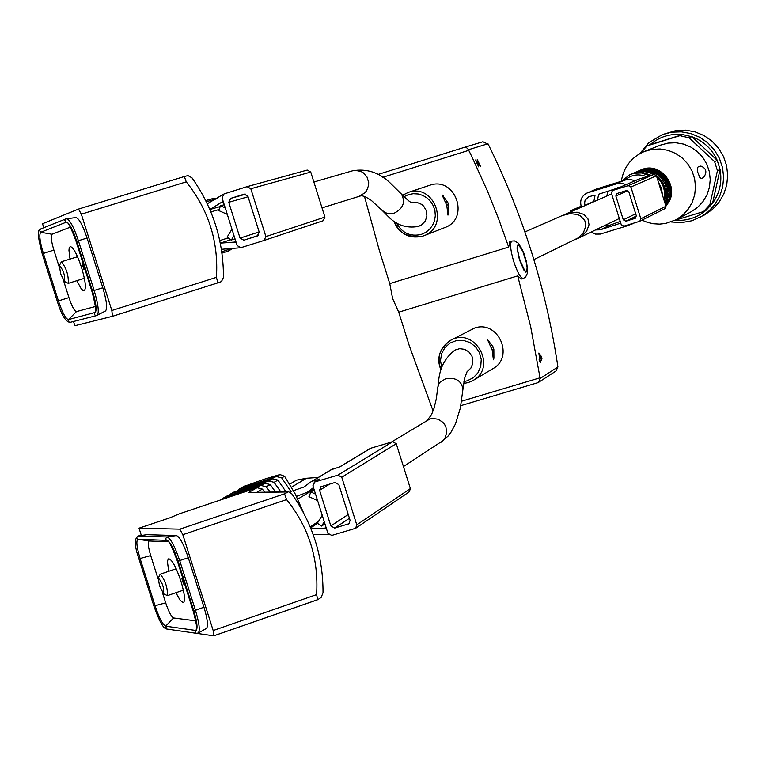 <?xml version="1.0" encoding="UTF-8"?>
<svg xmlns="http://www.w3.org/2000/svg" width="766" height="766" viewBox="0 0 766 766"><rect width="100%" height="100%" fill="white"/><g stroke="black" fill="none" stroke-linecap="round" stroke-linejoin="round"><path stroke-width="1.15" d="M447.851 213.915L447.976 215.131L448.541 213.647L448.503 204.646L447.765 202.348L442.078 194.89L446.76 205.278L447.851 213.915M493.256 358.641L493.352 359.8L493.917 358.258L493.85 349.2L493.113 346.912L487.502 339.587L492.212 350.139L493.256 358.641M429.85 185.228C455.416 176.046 470.448 218.77 444.768 227.588L423.79 235.775C450.331 226.64 434.332 182.5 408.087 192.477L402.533 195.273L408.087 192.477L429.85 185.228M440.957 369.873C436.16 358.574 439.358 348.741 450.552 340.353L474.661 328.02C498.13 319.681 514.819 356.956 492.873 368.685L473.139 380.434C497.776 367.067 474.728 326.182 450.552 340.353C439.761 347.438 436.572 357.243 440.986 369.777M524.921 231.926L562.282 215.552L569.981 213.618L577.315 214.442L580.398 215.849L584.659 220.321L585.626 223.174L585.76 226.248L583.491 232.491L578.273 237.862L533.883 259.588M378.04 174.447L463.947 147.465L466.599 147.694L468.265 149.341L472.038 157.049L487.482 191.127L498.628 218.904L508.681 247.092L389.75 283.602L379.342 250.492L364.472 196.393M463.995 147.455L482.944 141.748L488.287 144.343C523.044 214.93 546.225 288.926 557.82 366.32L557.907 366.971L540.154 378.461L538.661 382.282L537.655 382.741L460.826 405.654M432.819 410.193L409.13 345.255L398.732 312.174L392.632 298.606L389.75 283.602M540.279 361.025L540.269 362.624L539.101 359.752L539.676 359.168L538.871 353.011L541.619 356.784L541.935 358.622L539.274 354.955L539.695 359.283L540.997 358.584L541.361 360.125L540.011 361.112M477.266 159.452L480.474 166.279L476.615 161.588L478.683 166.883L475.456 160.027L479.736 164.69L477.266 159.452M540.154 378.461L530.637 326.517L517.701 275.884L521.263 279.044L523.293 278.431C520.602 278.144 517.423 272.514 513.737 261.551C510.357 249.86 509.725 243.033 511.832 241.06L509.811 241.683L508.681 247.092M517.701 275.884L398.732 312.174M538.757 382.215L555.925 371.05L557.907 366.971M467.107 371.615L464.589 378.327L462.942 389.291C461.582 380.788 455.847 377.236 445.755 378.653L440.134 382.138L438.65 384.35L437.779 387.653C439.186 381.018 437.443 363.668 454.975 350.072L459.638 348.674L464.579 349.315L468.897 351.91L471.866 356.037L472.679 358.45L472.785 363.496L470.879 368.101L467.298 371.5M411.658 202.559L416.857 202.358L421.702 204.417L423.703 206.188L426.375 210.813L426.921 216.117L425.235 221.115L421.626 224.888L418.629 226.305M539.331 360.729L541.361 360.125M540.786 357.033L541.619 356.784M216.424 277.349L217.889 282.836L221.441 281.591L223.461 277.436C223.528 241.079 213.053 207.892 192.027 177.875L187.976 175.586L184.319 176.534L186.272 181.858C208.639 209.865 218.683 241.692 216.424 277.349L111.836 310.508L112.468 316.31L74.857 325.722L73.517 321.49M184.28 176.544L78.515 209.07L81.33 214.174L111.836 310.508M69.993 259.09L68.959 250.319L69.208 248.002L70.185 246.585C73.21 247.073 76.983 253.977 81.493 267.296C85.486 280.835 86.386 288.677 84.174 290.812L83.015 290.553L81.024 288.456L76.82 280.672M83.178 263.734L82.23 264.05L83.954 269.488L84.902 269.182M70.348 227.148L51.983 234.262C50.575 235.813 51.207 241.089 53.879 250.099L43.375 253.441M95.424 306.496L76.485 311.58C74.455 311.159 71.937 306.496 68.94 297.601L63.482 280.385M59.221 266.941L53.879 250.099M43.796 227.722L42.523 223.72L78.496 209.08L184.319 176.534M112.468 316.31L217.889 282.836L112.487 316.31M66.795 218.712L75.997 217.554C79.07 218.434 82.757 225.261 87.065 238.035L76.112 241.434L76.753 241.252L92.504 290.984C95.913 302.369 96.87 309.493 95.377 312.384L68.452 319.585L68.356 321.854L70.376 322.247M97.32 315.228L105.545 310.939C107.566 308.449 106.646 300.722 102.807 287.748L87.065 238.035M83.188 263.753L82.23 264.05M60.667 273.883L64.401 281.428C65.148 275.377 63.463 270.072 59.365 265.534L60.667 273.883M64.507 281.495L68.27 283.353C68.662 275.32 66.383 268.119 61.433 261.752L59.422 265.419M222.073 197.829L237.144 245.58L240.955 247.667L264.011 240.467L265.898 236.598L250.817 188.752L247.102 186.645L224.007 193.932L222.073 197.829M217.171 198.279L212.086 198.787L205.7 200.568M223.03 194.459L207.27 203.794M209.846 209.501L223.174 201.295M221.949 253.153L228.325 251.037L233.381 248.165M240.16 247.791L221.384 249.314M235.89 241.625L234.482 242.085L236.081 242.209M234.482 242.085L220.282 243.138M264.069 240.447L323.089 220.761L324.928 217.094L310.747 172.053L307.233 170.062L247.198 186.617M244.086 194.171L230.671 198.394L228.747 202.291L240.045 238.111L243.856 240.198L257.319 235.995L259.214 232.117L247.906 196.249L244.258 194.124M231.954 229.149L227.09 237.201L231.351 240.017L234.003 235.631M235.018 238.839L231.351 240.017M225.242 207.873L220.551 205.795L218.674 210.535L227.291 214.356M224.256 204.733L220.551 205.795M316.607 594.627L317.756 599.692L321.155 597.432L323.022 592.807C323.185 556.825 312.758 523.8 291.741 493.735L288.552 491.734L284.54 493.821L286.599 499.604C308.784 527.132 318.78 558.807 316.607 594.627L213.178 630.533L213.762 635.837L171.201 629.662M284.54 493.821L179.857 529.153L182.825 534.697L213.178 630.533M168.731 571.302L167.534 562.512L167.754 560.195L168.712 558.778C172.005 559.486 176.075 566.955 180.929 581.164C184.654 593.698 185.477 600.879 183.38 602.708L180.211 600.391L175.912 592.731M182.95 578.703L181.877 578.617L183.591 584.027L184.673 584.123M168.558 541.773L149.207 541.007C147.57 541.83 148.077 546.685 150.71 555.58L140.092 558.51M195.77 620.853L173.595 617.961C171.335 616.802 168.702 611.775 165.686 602.852L162.373 592.396M158.131 579.01L150.71 555.58M141.356 535.491L139.039 528.186L169.889 517.806L179.397 513.814L257.05 487.703L262.393 489.091L264.71 492.193M179.857 529.153L139.039 528.186M203.967 607.199L195.454 610.301C199.294 623.16 200.213 630.734 198.212 633.042L206.485 628.398C208.381 626.234 207.548 619.167 203.967 607.199L188.302 557.734C183.773 544.358 179.819 536.966 176.448 535.558L146.871 534.678M244.249 486.353L264.289 479.21L279.963 474.547L284.579 476.26L295.207 493.965L303.556 512.837M290.075 492.165L291.137 491.801L281.716 477.907L276.488 476.548L239.796 488.871L237.288 490.623M270.187 492.088L266.319 486.822L261.005 485.443L223.691 497.977L221.125 499.786M225.941 496.713L264.921 483.193L270.216 484.572L275.549 491.992M280.825 491.896L274.075 482.331L268.809 480.962L231.811 493.39L229.273 495.171M234.003 492.145L272.658 478.74L277.914 480.11L286.005 491.801M287.863 491.963L249.927 492.461M184.539 583.702L183.591 584.027M159.491 585.626L163.541 593.794C164.202 587.79 162.44 582.524 158.275 578.004L159.491 585.626M163.685 593.87L167.428 595.632C167.697 587.656 165.312 580.513 160.266 574.184L158.323 577.909M312.921 485.768L327.925 533.308L331.735 535.434L355.644 528.291L356.774 524.863L341.76 477.237L337.94 475.121L314.864 481.948L312.921 485.768M310.029 490.594L310.91 491.159M318.273 477.457L306.534 478.243L296.528 480.148L289.701 484.169M408.517 492.174L409.293 491.81L410.365 488.574L396.252 443.715L392.642 441.723L370.84 448.206L340.037 466.772L331.027 469.797L310.824 481.929L303.997 487.004L293.445 490.652M332.482 469.012L312.308 481.134L318.771 479.593M312.308 481.134L310.824 481.929M296.452 496.425L307.358 492.222L313.495 487.588M328.49 534.371L313.217 534.668M326.029 527.314L324.746 528.167L326.345 528.31M324.746 528.167L310.996 528.856M370.84 448.206L369.662 448.914M335.001 482.494L320.849 486.783L319.594 490.297L330.845 525.955L334.665 528.09L348.932 523.762L350.081 520.325L338.831 484.619L335.001 482.494M317.574 523.37L310.603 527.889M322.247 515.317L317.344 523.216L321.615 526.07L324.277 521.77M324.947 523.887L321.615 526.07M315.563 494.127L310.862 492.002L308.966 496.665L317.593 500.581M314.242 489.934L310.862 492.002M576.482 239.021L581.605 236.263L586.785 230.92L589.035 224.716L587.943 218.817L583.702 214.356L577.133 212.201L569.473 212.766L564.035 214.863M706.252 210.114L703.552 211.569L675.047 220.282C686.805 221.106 697.213 217.707 706.252 210.114L712.581 203.239C719.762 193.08 722.252 181.81 720.069 169.43L717.254 160.391C712.026 148.949 703.552 141.049 691.842 136.693L682.707 134.577C670.327 133.361 659.411 136.75 649.951 144.755L646.992 145.894L640.587 153.21M649.951 144.755L682.707 134.577L679.892 135.678L689.074 137.803L714.601 161.616L717.254 160.391L691.842 136.693L689.074 137.803M703.552 211.569L709.91 204.666L712.581 203.239L720.069 169.43L717.436 170.694L714.601 161.616M646.992 145.894L679.892 135.678M717.436 170.694L709.91 204.666M641.975 220.158L647.596 222.427L653.494 223.758L659.526 224.112L665.52 223.49L675.88 219.852L691.056 211.828L697.529 207.423L702.91 201.717L706.932 194.957L709.412 187.459L710.235 179.589L709.364 171.699L706.827 164.173L702.748 157.356L697.328 151.553L690.817 147.062L683.511 144.075L675.756 142.744L667.923 143.108L660.369 145.167L644.388 151.457C631.385 157.145 623.706 167.036 621.341 181.149M675.88 219.852L682.516 215.342L688.021 209.482L692.138 202.55L694.685 194.87L695.518 186.789L694.618 178.698L692.024 170.971L687.839 163.972L682.276 158.026L675.593 153.42L668.105 150.347L660.158 148.977L652.125 149.351L644.388 151.457M703.552 177.559L701.445 178.488L699.808 177.588L697.424 171.335L697.433 167.716L698.554 166.5L700.9 166.059C706.434 168.367 707.315 172.197 703.552 177.559M665.798 205.757C682.075 189.729 661.441 160.075 640.903 169.966L639.553 170.531M665.644 205.269C680.514 188.771 659.804 160.793 639.859 170.406M665.539 204.934C679.538 188.197 658.808 161.233 639.227 170.665L637.657 171.335M665.338 204.283L667.243 200.721L668.996 192.802L667.818 184.75L663.863 177.616L657.668 172.36L650.047 169.669L646.016 169.41L638.174 171.105M665.099 203.526L667.713 196.077L667.588 188.149L664.725 180.728L662.37 177.501L656.184 172.551L648.697 170.062L640.855 170.358L635.33 172.321M664.821 202.626L666.171 199.016L666.937 191.337L665.08 183.83L660.809 177.367L657.927 174.782L651.081 171.278L643.488 170.311L636.058 171.996M664.323 201.046C667.253 190.648 664.515 182.011 656.127 175.146M655.035 174.409L649.482 171.862L643.469 170.914L637.446 171.641L632.457 173.547M663.883 199.629C665.721 190.791 663.366 183.237 656.816 176.984M653.522 174.562L649.472 172.647L643.66 171.421L639.208 171.536L633.501 173.078M662.513 195.244L661.47 188.283L658.367 181.954M651.148 175.299L642.837 172.446L634.114 173.02L630.064 174.524L620.958 181.647L630.064 174.524L634.21 173.24L641.439 172.972L649.712 175.74M671.112 221.968L681.644 222.59L692.024 220.732L704.615 214.892L712.447 209.424L718.929 202.377L723.774 194.085L726.743 184.922L727.7 175.309L726.608 165.686L723.506 156.503L718.537 148.173L711.94 141.088L704.011 135.563L695.126 131.867L685.675 130.143L676.11 130.498L662.37 134.586L648.764 142.763L639.734 153.679M700.402 217.199L708.291 211.684L714.822 204.589L719.695 196.24L722.683 187.009L723.65 177.329L722.549 167.63L719.418 158.38L714.419 149.992L707.774 142.849L699.789 137.286L690.836 133.552L681.319 131.829L671.686 132.173L662.37 134.586M595.546 229.934L600.266 229.829L620.766 223.136M632.975 223.366L627.277 225.826L600.295 234.07L595.527 234.099L591.189 232.021M593.813 201.736L595.077 195.158L588.575 196.747L585.1 200.28L584.592 203.134L585.119 205.547M597.518 200.108L598.648 194.219L619.675 187.402M627.373 184.079L638.911 179.081L653.953 174.428L656.433 175.759L665.96 206.274L664.974 208.639L639.495 221.364L623.85 226.152L621.274 224.773L611.354 193.032L612.484 190.523L628.331 185.621L630.906 187.009L640.836 218.779L639.811 221.24M581.279 207.222L581.308 206.686C579.603 200.539 581.518 195.972 587.034 193.003L616.783 183.725L621.839 183.428L625.956 184.472M571.063 211.703L570.747 210.688L579.603 207.959M600.266 229.829L609.564 225.328L604.901 225.424M609.564 225.328L620.23 221.431M570.747 210.688L581.145 206.236M587.034 193.003L596.513 189.011L625.87 179.857L630.025 179.493L634.918 180.584M606.863 196.01L607.754 191.385M594.186 199.802L595.038 195.32M636.326 215.811L634.995 218.396L625.86 221.192L623.294 219.804L615.854 196L616.965 193.501L626.31 190.6L628.886 191.988L636.326 215.811M403.433 466.551L443.246 440.431L444.941 438.2L446.664 432.838L445.936 427.179L444.673 424.584L442.882 422.325L438.104 419.213L432.531 418.456L429.793 419.031L391.359 442.106M359.972 195.751L364.827 192.869L366.627 190.696L368.609 185.372L368.685 182.49L367.01 176.994L363.199 172.733L360.709 171.335L355.194 170.358L352.427 170.828L313.878 182.011M448.541 213.647L447.851 213.867M448.503 204.646L446.731 205.192M447.765 202.348L446.013 202.894M443.284 195.732L442.576 195.952M493.917 358.258L493.275 358.45M493.85 349.2L492.078 349.736M493.113 346.912L491.37 347.438M488.67 340.382L487.913 340.611M394.059 221.202C398.09 232.797 407.493 237.833 422.286 236.301L423.79 235.775L422.286 236.301C409.073 238.982 399.689 233.965 394.145 221.269M463.602 383.45L468.227 382.588L473.139 380.434L468.208 382.598L463.602 383.46M468.754 150.328L382.809 177.291M518.525 255.375L520.803 262.824M487.98 143.759L468.466 149.724M540.049 377.801L461.582 401.212M433.623 409.551L432.666 409.839M519.396 259.655L517.06 248.261L517.366 245.063L518.639 244.488L520.612 246.652L522.91 251.104L526.673 263.121L527.401 268.311L527.113 271.537L525.859 272.16L523.877 270.034L519.396 259.655M519.559 259.578L517.356 248.845L517.644 245.819L518.841 245.273L522.872 251.516L526.414 262.843L527.104 267.746L526.836 270.791L525.648 271.365L523.791 269.364L519.559 259.578M463.928 381.506L467.145 380.826L473.264 377.753L477.974 372.755L480.742 366.407L481.249 359.426L479.43 352.619L475.495 346.759L469.893 342.507L463.277 340.372L456.392 340.573L450.025 343.091L444.902 347.64L441.599 353.7L440.498 360.575L441.723 367.489M396.357 222.714C401.853 232.95 410.136 236.866 421.185 234.453L425.666 232.424L429.525 229.34L432.522 225.386L434.494 220.799L435.318 215.83L434.944 210.784L433.393 205.958L430.76 201.63L427.198 198.068L422.918 195.464L418.169 193.97L413.228 193.693L408.393 194.631L403.941 196.728M419.299 226.075L418.102 226.487C406.555 228.479 396.616 225.166 388.285 216.567L382.301 210.545L387.405 213.657L393.829 213.388C403.175 208.668 405.721 202.243 401.47 194.104L401.058 193.654M478.673 164.374L479.171 164.221M539.408 361.054L540.279 360.796M539.436 361.159L539.953 361.006L539.436 361.159M186.272 181.858L81.33 214.174M76.485 311.58L68.452 319.585C65.761 318.982 62.419 312.748 58.417 300.894L43.365 253.422C39.794 241.405 38.932 234.348 40.77 232.27L51.983 234.262M95.434 312.174L94.457 313.514L94.649 314.759L95.932 315.63L97.148 315.353C99.283 312.7 98.278 304.408 94.151 290.486L78.391 240.716C73.766 226.995 69.821 219.66 66.556 218.712L64.823 220.321L66.249 222.178L40.77 232.27L39.382 230.48L40.809 228.977M75.997 217.554L65.895 218.875L40.426 229.072C39.114 230.528 35.466 227.981 42.216 253.785L57.268 301.249L58.407 300.875L57.268 301.249C61.462 314.912 65.723 321.959 70.041 322.381L96.573 315.582L105.545 310.939M76.744 241.223C72.99 230.02 69.687 223.662 66.814 222.15L66.996 222.312M68.94 297.601L58.417 300.894M102.807 287.748L92.504 290.984M216.452 198.882L206.274 201.726M232.845 248.098L221.757 251.775M324.928 217.094L265.898 236.598M310.747 172.053L250.817 188.752M245.742 194.143L230.671 198.394M248.069 196.766L228.747 202.291M259.157 231.926L240.045 238.111M258.219 235.507L243.856 240.198M223.356 201.898L221.929 202.31M286.599 499.604L182.825 534.697M317.564 599.721L213.867 635.77M248.395 492.682L257.05 487.703M239.796 488.871L246.039 485.338M276.488 476.548L279.963 474.547M261.005 485.443L264.921 483.193M223.691 497.977L227.77 495.679M268.809 480.962L272.658 478.74M231.811 493.39L235.823 491.121M256.782 492.337L262.393 489.091M266.319 486.822L270.216 484.572M274.075 482.331L277.914 480.11M281.716 477.907L284.579 476.26M173.595 617.961L165.648 626.176L166.662 629.001L196.383 633.319M196.556 629.413L195.579 630.418L165.648 626.176C162.66 624.606 159.156 617.875 155.144 605.983L140.168 558.74C136.645 546.867 135.955 540.384 138.1 539.283L149.207 541.007M193.817 610.808C196.91 621.169 197.772 627.603 196.402 630.112L195.263 630.878L195.301 632.505L196.364 633.31L198.212 633.042L196.632 633.358M147.187 534.63L137.813 536.066L136.721 537.636L137.775 539.207L167.256 540.413C170.406 542.165 174.006 549.05 178.066 561.085L188.302 557.734M176.448 535.558L167.093 536.956L137.468 536.238M196.402 630.112L196.393 630.121C197.398 629.259 196.316 622.854 193.147 610.885L195.454 610.301L179.771 560.779C174.907 546.417 170.674 538.479 167.093 536.956L165.628 538.661L166.145 539.925L167.256 540.413C169.066 540.978 172.465 547.968 177.463 561.382L193.147 610.885L193.741 610.569L178.133 561.287M165.686 602.852L155.058 605.715M320.006 478.846L314.864 481.948M392.642 441.723L337.94 475.121M306.534 478.243L291.482 487.176M410.365 488.574L356.774 524.863M396.252 443.715L341.76 477.237M329.792 484.035L319.594 490.297M348.243 514.484L330.845 525.955M349.44 518.266L334.665 528.09M349.574 523.178L348.137 524.145M313.553 487.77L312.25 488.564M617.769 187.67L617.549 188.331L617.741 187.67M646.696 176.678C638.624 173.48 631.289 174.648 624.683 180.182M588.949 192.4L598.409 188.417M614.37 184.501L623.495 180.623M612.695 190.447L627.775 183.907M628.331 185.621L653.953 174.428M630.906 187.009L656.433 175.759M640.836 218.779L665.96 206.274M625.86 221.192L636.383 216.041M634.995 218.396L635.569 218.109M623.294 219.804L635.694 213.781M615.854 196L627.775 190.705M585.023 205.288L593.87 201.42M322.026 207.883L361.562 195.608L365.334 196.747L371.194 200.29L382.301 210.545M482.944 141.748L463.947 147.465M511.832 241.06L514.484 240.888L518.563 243.291L523.685 252.675L526.481 261.685L527.602 272.811L525.591 277.072L523.293 278.431M517.385 249.295L519.654 259.521L523.973 268.981L523.264 268.502M462.942 389.291L460.347 408.077L455.416 424.077L450.935 432.33L448.12 436.017L441.092 442.202M437.779 387.653L436.256 399.019L434.063 408.211L431.411 414.894L427.256 420.199M352.427 170.828C366.282 168.376 378.653 172.226 389.559 182.365L401.47 194.104C407.732 200.376 411.361 203.249 412.347 202.722L411.849 202.626M479.056 164.901L479.736 164.69M219.756 240.591L228.153 237.91M210.861 211.914L219.076 209.53M95.377 312.384L95.367 312.384C96.459 311.207 95.3 304.14 91.872 291.195L76.112 241.434C71.468 228.919 68.366 222.494 66.805 222.159L66.814 222.15M77.548 256.734L61.433 261.752M84.375 278.307L68.27 283.353M323.137 220.742L264.011 240.467M307.233 170.062L247.102 186.645M220.254 206.542L209.855 209.53M230.892 239.71L220.282 243.128M310.163 526.826L318.417 521.493M297.783 499.154L314.022 489.254M238.839 489.292L245.091 485.759M222.714 498.417L226.793 496.109M230.844 493.821L234.856 491.552M288.409 491.753L249.525 492.471M317.756 599.692L213.762 635.837M166.414 628.963C163.244 628.398 159.089 620.814 153.956 606.212L138.991 558.988C134.529 546.34 134.203 538.67 138.004 535.989L147.062 534.639M176.18 568.755L160.266 574.184M183.361 590.174L167.428 595.632M370.208 448.483L339.683 466.877M319.336 479.143L314.194 482.245M409.293 491.81L355.644 528.291M313.734 488.344L307.358 492.222M611.632 193.922L565.691 214.059M619.311 218.501L578.196 238.274M631.012 224.534L633.989 223.05M612.484 190.523L627.565 183.984M636.613 180.058L638.71 179.148"/></g></svg>
